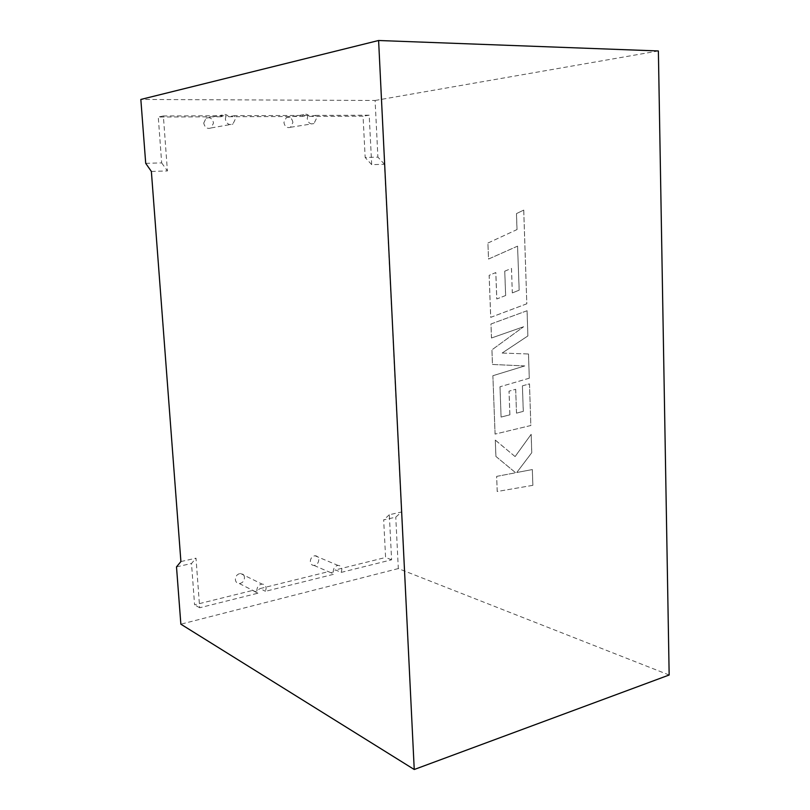 <?xml version="1.0" encoding="UTF-8"?>
<svg xmlns="http://www.w3.org/2000/svg" width="810" height="810" viewBox="0 0 810 810"><rect width="100%" height="100%" fill="white"/><g stroke="black" fill="none" stroke-linecap="round" stroke-linejoin="round"><path stroke-width="0.61" stroke-dasharray="4.05 3.04" d="M203.735 123.079L206.074 118.159C209.962 116.843 212.443 118.452 213.516 123.009L211.137 127.939C207.279 129.225 204.819 127.605 203.735 123.079M225.352 119.05L226.071 115.729L220.624 116.772L222.284 115.03C224.694 113.845 226.84 114.412 228.714 116.741L234.211 115.698L235.356 118.999L232.915 124.092C228.967 125.418 226.446 123.738 225.352 119.05M292.916 122.421C292.015 118.179 289.808 116.589 286.284 117.663L283.905 122.492C284.806 126.714 287.003 128.304 290.507 127.271L292.916 122.421M307.911 115.435L307.233 118.614C308.144 122.978 310.382 124.629 313.946 123.566L316.416 118.564L315.384 115.405L309.481 116.407C307.851 114.251 305.947 113.663 303.78 114.635L302.039 116.438L307.911 115.435L234.211 115.698M244.498 577.419C244.154 574.887 242.808 573.571 240.448 573.46C237.249 574.037 235.558 576.082 235.376 579.616C235.72 582.127 237.057 583.443 239.375 583.564C242.605 583.018 244.316 580.972 244.498 577.419M180.903 561.563L196.01 558.171L199.675 607.763L257.914 593.203L256.851 590.46C257.043 586.825 258.765 584.698 262.035 584.091C264.435 584.182 265.812 585.539 266.156 588.151L265.488 591.31L334.226 574.138L333.254 571.485C333.447 568.043 335.016 566.008 337.983 565.41C340.251 565.471 341.536 566.787 341.85 569.349L341.212 572.387L335.421 569.916L331.31 572.913L328.455 571.637L260.05 588.587L265.488 591.31M310.321 561.613C310.493 558.272 312.042 556.318 314.958 555.741C317.176 555.822 318.451 557.108 318.765 559.588C318.583 562.95 317.024 564.904 314.088 565.461C311.891 565.37 310.635 564.084 310.321 561.613M151.369 171.436L167.417 170.94L163.357 115.962L226.071 115.729M163.357 115.962L158.264 117.035L220.624 116.772M228.714 116.741L302.039 116.438M315.384 115.405L369.198 115.212L371.689 164.663L384.477 164.268L401.487 512.001L395.766 517.155L383.677 519.899L385.59 557.482L335.421 569.916M341.212 572.387L391.605 559.791L389.326 514.735L401.487 512.001M145.709 163.326L161.676 162.901L158.264 117.035M309.481 116.407L363.052 116.174L365.158 157.464L377.906 157.13L375.091 100.47L140.839 99.448M328.455 571.637L334.226 574.138M257.914 593.203L252.517 590.46L194.582 604.817L191.504 563.487L196.01 558.171M252.517 590.46L255.504 591.766L260.05 588.587M669.161 675.003L398.317 568.569L395.766 517.155M398.317 568.569L180.863 624.186M176.499 566.889L191.504 563.487M391.605 559.791L385.59 557.482M199.675 607.763L194.582 604.817M384.477 164.268L377.906 157.13M375.091 100.47L658.378 50.959M161.676 162.901L167.417 170.94M371.689 164.663L365.158 157.464M369.198 115.212L363.052 116.174M389.326 514.735L383.677 519.899M519.159 290.172L517.56 246.149L488.521 259.038L487.914 243.04L516.993 229.584L516.456 213.597L523.716 210.104L526.814 303.78L490.698 317.348L489.129 275.349L495.801 272.555L496.763 298.981L505.612 295.529L504.751 271.188L511.464 268.373L512.315 292.906L519.19 290.172L517.56 246.149M517.6 246.139L488.551 259.038L487.914 243.04M487.954 243.03L516.993 229.584M517.033 229.584L516.486 213.597L523.716 210.104M523.746 210.104L526.814 303.78M526.854 303.78L490.728 317.348L489.159 275.339L495.831 272.555L496.803 298.981L505.612 295.529M505.653 295.518L504.751 271.188M504.782 271.188L511.464 268.373M511.495 268.373L512.315 292.906M512.355 292.906L519.19 290.172M527.047 310.726L527.877 335.927L502.139 353.038L528.474 353.99L529.284 378.209L499.972 386.775L501.086 417.059L509.854 414.841L509.014 391.169L515.666 389.296L516.496 413.151L523.27 411.379L522.409 385.843L529.467 383.869L530.844 425.513L495.062 434.099L492.875 375.708L524.748 365.938L492.46 364.47L491.913 349.859L523.584 326.754L491.467 338.013L490.941 324L527.087 310.726L527.877 335.927M527.917 335.927L502.139 353.038M502.18 353.038L528.474 353.99M528.515 353.98L529.284 378.209M529.315 378.209L499.972 386.775M500.013 386.765L501.086 417.059M501.117 417.059L509.854 414.841M509.895 414.831L509.055 391.169L515.666 389.296M515.707 389.296L516.496 413.151M516.527 413.151L523.27 411.379M523.311 411.369L522.409 385.843M522.44 385.843L529.467 383.869M529.507 383.859L530.844 425.513M530.884 425.503L495.062 434.099M495.102 434.089L492.875 375.708M492.915 375.708L524.748 365.938M524.779 365.928L492.49 364.459L491.943 349.849L523.584 326.754M523.624 326.744L491.467 338.013M491.508 338.013L490.981 324L527.087 310.726M532.828 485.342L497.208 491.508L496.641 476.381L515.656 472.777L495.892 456.425L495.285 440.103L515.079 456.567L531.137 434.342L531.745 452.719L516.75 472.513L532.312 469.567L532.869 485.332L497.208 491.508M497.249 491.498L496.641 476.381M496.682 476.371L515.687 472.777L495.892 456.425M495.933 456.415L495.285 440.103M495.325 440.093L515.079 456.567M515.12 456.556L531.137 434.342M531.178 434.332L531.785 452.719L516.75 472.513M516.78 472.503L532.342 469.557L532.869 485.332M206.074 118.159L222.284 115.03M286.284 117.663L303.78 114.635M240.448 573.46L262.035 584.091M314.958 555.741L337.983 565.41M314.088 565.461L331.31 572.913M239.375 583.564L255.504 591.766M290.507 127.271L313.946 123.566M211.137 127.939L232.915 124.092"/><path stroke-width="1.21" d="M151.369 171.436L180.903 561.563L176.499 566.889L180.863 624.186L414.244 769.5L378.604 40.5L140.839 99.448L145.709 163.326L151.369 171.436M378.604 40.5L658.378 50.959L669.161 675.003L414.244 769.5"/></g></svg>
